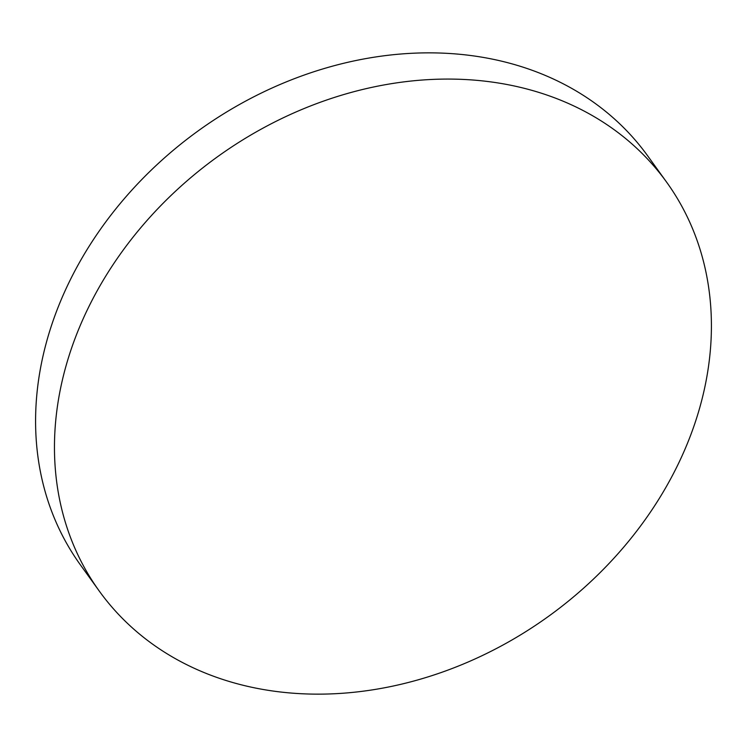 <?xml version="1.0" encoding="UTF-8"?>
<svg xmlns="http://www.w3.org/2000/svg" width="747" height="747" viewBox="0 0 747 747"><rect width="100%" height="100%" fill="white"/><g stroke="black" fill="none" stroke-linecap="round" stroke-linejoin="round"><path stroke-width="1.12" d="M694.747 423.773A349.68 283.197 -35.8 0 1 417.05 680.134A349.68 283.197 -35.8 0 1 99.192 590.961A349.68 283.197 -35.8 0 1 71.124 349.437A349.68 283.197 -35.8 0 1 348.83 93.086A349.68 283.197 -35.8 0 1 666.688 182.249A349.68 283.197 -35.8 0 1 694.747 423.773M99.192 590.961L80.312 564.751A349.68 283.197 -35.8 0 1 52.253 323.227A349.68 283.197 -35.8 0 1 329.95 66.866A349.68 283.197 -35.8 0 1 647.808 156.039L666.688 182.249"/></g></svg>
